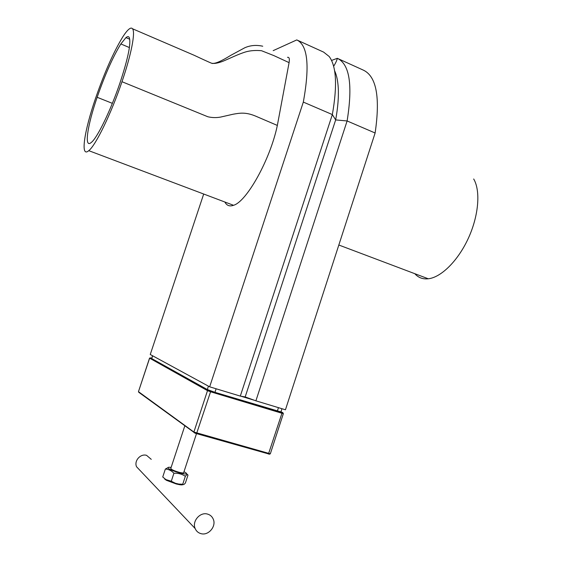 <?xml version="1.0" encoding="UTF-8"?>
<svg xmlns="http://www.w3.org/2000/svg" width="562" height="562" viewBox="0 0 562 562"><rect width="100%" height="100%" fill="white"/><g stroke="black" fill="none" stroke-linecap="round" stroke-linejoin="round"><path stroke-width="0.84" d="M280.979 411.749L282.911 412.733L281.899 412.55L209.183 390.597L150.244 357.861L151.649 358.191M282.946 412.803L283.199 413.583L281.941 413.26L281.899 412.55M210.567 391.054L210.56 391.77L207.504 390.653L149.548 358.142M414.833 273.708C418.29 277.67 422.786 279.363 428.3 278.787C441.107 277.396 457.995 260.845 468.336 238.295C478.705 215.766 480.742 190.813 473.689 178.99M149.541 358.156L138.463 391.665L193.89 432.038L270.329 453.815M149.654 358.149L150.223 357.846L149.611 358.205L138.463 391.665L138.779 392.297L195.162 433.232L269.535 454.187M184.807 425.905L170.785 468.462C171.164 469.481 173.925 470.752 179.053 472.284C181.723 472.965 183.247 473.127 183.641 472.761L183.669 472.677M183.999 471.68L186.057 472.958C190.033 476.204 171.178 471.195 168.305 468.23C167.434 467.31 168.333 467.043 170.996 467.436L171.115 467.458M187.659 474.749L186.444 473.661M167.954 467.668L165.347 469.059C168.593 469.207 171.445 470.598 173.911 473.253C178.147 473.021 181.962 474.033 185.348 476.281C186.647 474.644 187.532 474.244 187.996 475.087L185.418 482.941C184.132 484.599 183.233 485.034 182.734 484.233L178.8 484.079L175.407 483.271L171.284 481.234L165.867 479.576L162.741 476.976L165.347 469.059M164.715 479.119L166.471 480.313L176.25 483.973L179.545 484.69C181.702 485.02 182.819 484.929 182.896 484.423M232.303 205.671L232.556 204.919M112.358 103.345L97.156 97.289C105.038 74.598 112.934 56.818 120.851 43.948L129.4 47.559M120.851 43.948L125.937 37.626C127.384 36.439 128.452 36.333 129.141 37.31C131.346 42.445 128.291 57.661 119.966 82.951C110.651 110.538 97.296 137.88 91.318 142.432C83.871 149.007 87.279 125.944 97.156 97.289M121.982 81.715C131.325 54.465 135.583 32.182 132.534 28.781C131.733 27.749 130.517 27.896 128.895 29.224C127.195 30.636 125.171 33.165 122.832 36.804C113.665 51.809 104.574 72.315 95.547 98.329C84.159 131.346 80.099 158.266 88.782 150.658C95.652 145.446 111.15 113.791 121.982 81.715L207.849 116.763C212.127 117.76 216.391 117.858 220.655 117.065L233.104 114.227C239.763 113.067 245.482 111.929 255.52 116.074L277.34 125.431L289.086 62.635L273.94 55.638L261.513 50.713C255.78 50.187 250.603 50.559 245.98 51.823C238.26 54.121 229.865 58.399 222.826 61.3C218.119 63.056 214.642 63.738 212.38 63.323C213.672 64.286 207.603 61.609 194.185 55.294L132.534 28.781M273.181 50.643L296.771 39.923C307.744 45.023 309.929 65.747 303.318 102.087L209.661 386.825L150.251 354.496L203.697 194.03M224.856 202.011C226.725 205.587 229.619 206.683 233.546 205.292C246.57 201.751 270.259 159.608 277.34 125.431M289.086 62.635C289.732 58.722 289.198 56.959 287.491 57.338M209.661 386.825L240.304 396.098L332.346 114.571L303.318 102.087M245.18 396.941L254.361 400.27L241.007 396.224L245.18 396.941L335.662 119.917L332.346 114.571C337.453 85.55 336.392 66.19 329.156 56.474L323.614 52.104L296.771 39.923M241.007 396.224L240.304 396.098M212.38 63.323C215.232 63.829 221.302 61.202 230.582 55.455L244.709 47.805C250.245 45.325 256.258 44.791 262.742 46.217M335.669 119.889C337.888 107.588 338.745 96.938 338.254 87.939C337.832 80.759 336.61 75.013 334.58 70.693M152.478 355.704L151.726 358.563L207.329 389.543L214.951 392.332L280.93 411.911M254.361 400.27L255.9 400.825L347.112 120.956L335.662 119.917M338.254 87.939C337.832 80.752 336.61 74.999 334.573 70.679M375.121 132.997C380.369 97.191 376.421 76.221 363.277 70.102L337.305 58.315C349.62 64.047 352.887 84.932 347.112 120.956L375.121 132.997L285.447 409.775L255.9 400.825M331.552 60.443L337.305 58.315C336.989 60.19 335.767 62.853 333.638 66.309M196.545 433.695L210.56 391.77L281.941 413.26L268.446 454.047M185.348 476.281L182.734 484.233M173.911 473.253L171.284 481.234M151.262 459.344L146.57 455.346C140.479 453.386 133.84 460.938 136.566 466.769L140.135 470.534M201.041 533.661C198.274 532.924 196.314 531.216 195.162 528.547C191.853 521.367 200.016 511.785 207.441 514.061C210.083 514.785 211.979 516.401 213.146 518.902C216.7 526.018 208.635 535.902 201.041 533.661M193.89 432.038L194.269 432.81L193.89 432.03L207.504 390.653L208.277 390.218M214.951 392.332L216.117 388.778M208.446 386.157L207.329 389.543M152.646 355.795L151.726 358.563M278.457 407.654L277.333 411.124M428.3 278.787L338.83 245.018M283.367 413.583L270.322 453.836M269.367 454.251L270.09 453.864M179.545 484.69L181.097 484.254M166.471 480.313L165.867 479.576M125.937 37.626L129.78 39.256M88.775 150.665L233.546 205.292M280.916 411.946L281.962 408.714M196.489 433.681L183.641 472.761M136.566 466.769L195.162 528.547"/></g></svg>
